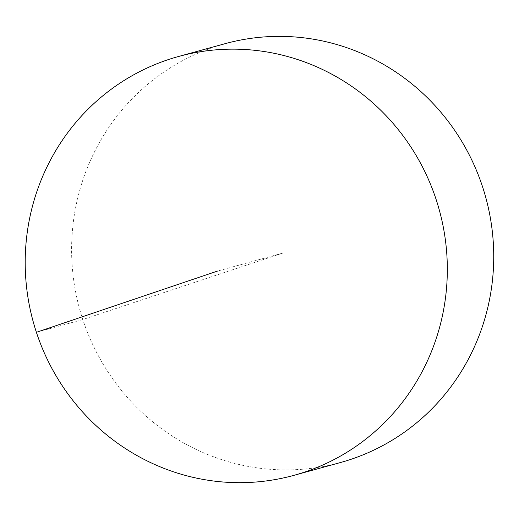 <?xml version="1.0" encoding="UTF-8"?>
<svg xmlns="http://www.w3.org/2000/svg" width="519" height="519" viewBox="0 0 519 519"><rect width="100%" height="100%" fill="white"/><g stroke="black" fill="none" stroke-linecap="round" stroke-linejoin="round"><path stroke-width="0.39" stroke-dasharray="2.6 1.95" d="M225.019 43.7A217.227 210.591 -105.4 0 0 214.821 46.794A217.227 210.591 -105.4 0 0 81.146 314.3A217.227 210.591 -105.4 0 0 340.308 462.578M36.401 332.316L82.8 319.542L282.667 253.136L217.565 271.054"/><path stroke-width="0.78" d="M168.422 59.562A217.227 210.591 -105.4 0 0 34.747 327.074A217.227 210.591 -105.4 0 0 293.91 475.346A217.227 210.591 -105.4 0 0 304.108 472.251A217.227 210.591 -105.4 0 0 437.783 204.746A217.227 210.591 -105.4 0 0 178.62 56.467A217.227 210.591 -105.4 0 0 168.422 59.562M293.91 475.346L340.308 462.578A217.227 210.591 -105.4 0 0 485.706 197.252A217.227 210.591 -105.4 0 0 225.019 43.7L178.62 56.467M217.565 271.054L36.401 332.316"/></g></svg>
